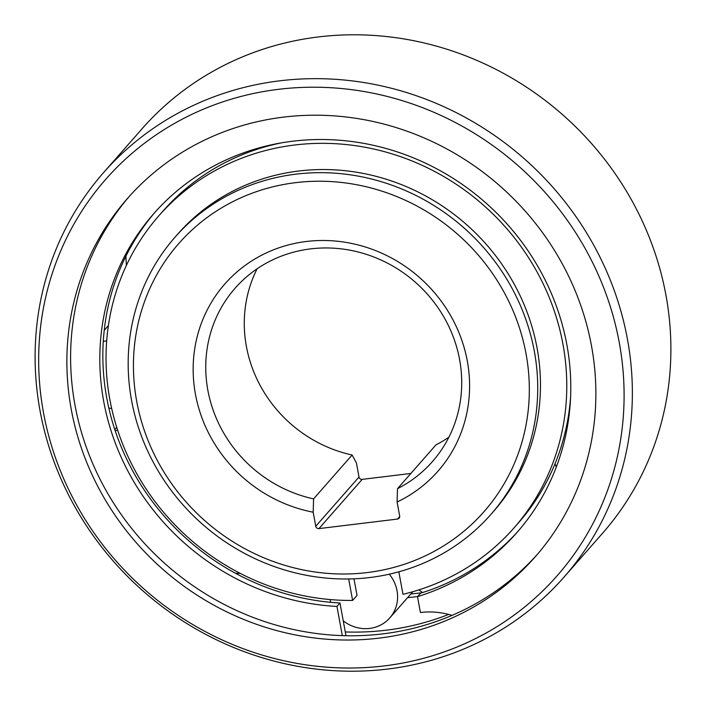 <?xml version="1.0" encoding="UTF-8"?>
<svg xmlns="http://www.w3.org/2000/svg" width="706" height="706" viewBox="0 0 706 706"><rect width="100%" height="100%" fill="white"/><g stroke="black" fill="none" stroke-linecap="round" stroke-linejoin="round"><path stroke-width="1.06" d="M410.874 473.452L362.187 479.374A2.798 2.639 41.3 0 1 359.01 477.009L356.433 462.968L352.118 455.008L313.588 498.877L313.182 512.203A141.844 133.381 -138.7 0 1 195.43 394.142A141.844 133.381 -138.7 0 1 306.386 241.487A141.844 133.381 -138.7 0 1 467.319 361.093A141.844 133.381 -138.7 0 1 397.099 502.001L399.675 516.051A2.798 2.639 -138.7 0 1 397.487 519.06L318.935 528.609A2.798 2.639 -138.7 0 1 315.758 526.244L313.182 512.203M556.275 467.125L555.04 463.71A236.404 222.302 41.3 0 1 516.21 525.379M418.923 589.872L422.567 592.555M235.372 573.201L240.296 573.413M117.567 429.936L115.281 430.987M116.728 427.315L114.787 429.522M125.915 256.199L126.348 265.527M161.012 213.388A236.404 222.302 41.3 0 1 266.268 146.513L266.118 146.054M490.829 514.506L493.582 511.373A210.141 197.609 -138.7 0 0 512.265 280.661A210.141 197.609 -138.7 0 0 298.682 171.02A210.141 197.609 -138.7 0 0 177.815 234.013L175.062 237.145A210.141 197.609 41.3 0 1 295.929 174.153A210.141 197.609 41.3 0 1 534.354 351.35A210.141 197.609 41.3 0 1 490.829 514.506A210.141 197.609 41.3 0 1 369.962 577.508A210.141 197.609 41.3 0 1 131.545 400.311A210.141 197.609 41.3 0 1 175.062 237.145M295.593 182.66A203.134 191.017 41.3 0 1 526.067 353.953A203.134 191.017 41.3 0 1 367.155 572.575A203.134 191.017 41.3 0 1 136.69 401.282A203.134 191.017 41.3 0 1 295.593 182.66M397.099 502.001L397.504 488.676A131.334 123.506 -138.7 0 0 432.407 461.609A131.334 123.506 -138.7 0 0 459.615 359.628A131.334 123.506 -138.7 0 0 310.596 248.883A131.334 123.506 -138.7 0 0 235.054 288.26A131.334 123.506 -138.7 0 0 207.855 390.233A131.334 123.506 -138.7 0 0 313.588 498.877M397.504 488.676L436.034 444.806A131.334 123.506 41.3 0 0 448.884 437.217M352.118 455.008A131.334 123.506 41.3 0 1 246.385 346.372A131.334 123.506 41.3 0 1 257.116 268.783M389.235 574.199A35.026 32.935 41.3 0 1 397.593 597.479A35.026 32.935 41.3 0 1 389.783 617.927A35.026 32.935 41.3 0 1 343.248 620.812M330.708 602.315A35.026 32.935 41.3 0 1 330.029 599.544M111.663 408.403A35.026 32.935 41.3 0 1 111.327 408.377A35.026 32.935 41.3 0 1 108.83 408.094M103.27 341.404A35.026 32.935 41.3 0 1 106.685 340.91M563.979 577.173L602.509 533.304A306.457 288.172 -138.7 0 0 665.979 295.364A306.457 288.172 -138.7 0 0 318.282 36.95A306.457 288.172 -138.7 0 0 142.021 128.827L103.491 172.696A306.457 288.172 41.3 0 1 279.752 80.819A306.457 288.172 41.3 0 1 627.449 339.233A306.457 288.172 41.3 0 1 563.979 577.173A306.457 288.172 41.3 0 1 387.718 669.05A306.457 288.172 41.3 0 1 40.021 410.636A306.457 288.172 41.3 0 1 103.491 172.696M278.464 89.327A300.385 282.471 41.3 0 1 619.277 342.622A300.385 282.471 41.3 0 1 384.285 665.908A300.385 282.471 41.3 0 1 43.481 412.613A300.385 282.471 41.3 0 1 278.464 89.327M283.565 117.117A271.431 255.237 -138.7 0 0 127.442 198.492A271.431 255.237 -138.7 0 0 103.305 496.495A271.431 255.237 -138.7 0 0 379.184 638.118A271.431 255.237 -138.7 0 0 535.307 556.743A271.431 255.237 -138.7 0 0 559.443 258.74A271.431 255.237 -138.7 0 0 283.565 117.117M537.16 554.607A271.431 255.237 41.3 0 1 382.926 633.864A271.431 255.237 41.3 0 1 107.789 493.538A271.431 255.237 41.3 0 1 129.322 196.374M345.287 631.949A271.431 255.237 -138.7 0 0 386.147 630.202A271.431 255.237 -138.7 0 0 448.663 614.414M417.599 596.535A271.431 255.237 41.3 0 1 415.472 596.808A271.431 255.237 41.3 0 1 407.6 597.638M410.83 593.967A271.431 255.237 -138.7 0 0 418.702 593.137A271.431 255.237 -138.7 0 0 422.144 592.696M345.984 635.727L339.974 602.986A241.664 227.244 41.3 0 1 106.721 397.849A241.664 227.244 41.3 0 1 155.267 211.95M518.38 530.894A241.664 227.244 41.3 0 1 420.538 593.199L417.502 596.641L420.414 612.499A77.051 72.453 -138.7 0 1 452.052 615.376M339.974 602.986L336.947 606.436A241.664 227.244 -138.7 0 1 103.694 401.299A241.664 227.244 -138.7 0 1 153.74 213.662A241.664 227.244 -138.7 0 1 394.548 151.022A241.664 227.244 -138.7 0 1 566.918 344.987A241.664 227.244 -138.7 0 1 516.871 532.624A241.664 227.244 -138.7 0 1 417.502 596.641M342.304 635.629L336.947 606.436M353.971 578.814L357.024 595.423L352.621 600.435A236.404 222.302 41.3 0 1 109.827 399.428A236.404 222.302 41.3 0 1 158.788 215.877A236.404 222.302 41.3 0 1 394.363 154.596A236.404 222.302 41.3 0 1 562.982 344.343A236.404 222.302 41.3 0 1 514.03 527.903L518.433 522.89A236.404 222.302 -138.7 0 0 570.598 397.063M281.235 142.903A236.404 222.302 -138.7 0 0 163.192 210.865L158.788 215.877M398.837 571.807L402.967 594.311A236.404 222.302 41.3 0 0 514.03 527.903M352.621 600.435L348.676 578.964M362.187 479.374L318.935 528.609M397.487 519.06L399.72 516.518M315.758 526.244L359.01 477.009M412.798 591.734L389.783 617.927M108.389 325.59L104.223 330.329"/></g></svg>
